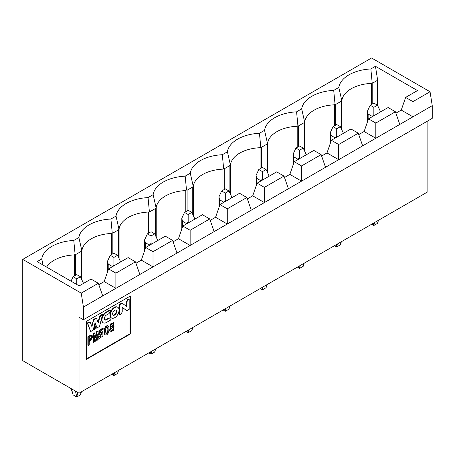 <?xml version="1.0" encoding="UTF-8"?>
<svg xmlns="http://www.w3.org/2000/svg" width="455" height="455" viewBox="0 0 455 455"><rect width="100%" height="100%" fill="white"/><g stroke="black" fill="none" stroke-linecap="round" stroke-linejoin="round"><path stroke-width="0.68" d="M130.352 333.998L130.352 296.017L86.49 321.338L86.49 359.319L130.352 333.998L129.988 333.788L86.49 358.898M129.988 296.228L129.988 333.788M155.616 208.418L156.037 207.52L153.153 194.649L148.046 197.595L149.359 211.376L149.974 211.677L155.616 208.418L155.616 235.832M156.037 207.52L156.213 207.662A32.049 18.501 180 0 1 185.799 190.582L186.493 189.94L185.185 176.153A35.149 20.293 -0 0 0 153.153 194.649M186.493 189.94L187.107 190.236L192.749 186.982L193.17 186.084L190.287 173.207L185.185 176.153M193.17 186.084L193.347 186.226A32.049 18.501 180 0 1 222.933 169.146L223.627 168.498L222.319 154.717A35.149 20.293 -0 0 0 190.287 173.207M223.627 168.498L224.241 168.799L229.883 165.54L230.304 164.642L227.42 151.771L222.319 154.717M43.111 265.06L41.752 258.963L37.151 261.619L79.181 285.888L91.023 279.051L98.337 283.272L102.722 295.932L301.551 181.141L289.852 174.384L284.494 177.484M46.615 267.085A32.049 18.501 180 0 1 74.392 254.902L75.092 254.254L73.778 240.473A35.149 20.293 -0 0 0 41.752 258.963M75.092 254.254L75.701 254.555L81.348 251.296L81.769 250.404L78.886 237.527L73.778 240.473M81.769 250.404L81.946 250.54A32.049 18.501 180 0 1 111.526 233.46L112.226 232.818L110.912 219.031A35.149 20.293 0 0 0 78.886 237.527M112.226 232.818L112.84 233.114L118.482 229.86L118.903 228.962L116.019 216.085L110.912 219.031M118.903 228.962L119.079 229.104A32.049 18.501 180 0 1 148.666 212.024L149.359 211.376M148.046 197.595A35.149 20.293 -0 0 0 116.019 216.085M288.39 188.734L284.005 176.074L264.418 187.386L264.418 202.577L252.718 195.826L247.361 198.92M251.257 210.176L246.872 197.515L227.278 208.822L227.278 224.019L215.585 217.262L210.227 220.362M214.123 231.612L209.738 218.952L190.144 230.264L190.144 245.455L178.451 238.704L173.088 241.798M176.989 253.054L172.604 240.394L153.011 251.7L153.011 266.897L141.317 260.146L135.954 263.24M139.856 274.49L135.471 261.83L115.877 273.142L115.877 288.333L104.184 281.582L98.82 284.676M358.273 133.196L350.964 128.975L331.371 140.288L326.986 152.948L338.685 159.699L362.658 145.856L358.273 133.196L338.685 144.508L338.685 159.699L301.551 181.141L301.551 165.944L294.237 161.724L289.852 174.384M215.585 217.262L219.97 204.602L239.563 193.295L246.872 197.515M252.718 195.826L257.103 183.166L276.697 171.853L284.005 176.074M104.184 281.582L108.569 268.922L128.156 257.61L135.471 261.83M141.317 260.146L145.702 247.48L165.29 236.173L172.604 240.394M178.451 238.704L182.836 226.044L202.429 214.732L209.738 218.952M260.067 168.794L260.067 147.704A32.049 18.501 -0 0 0 230.48 164.784L230.304 164.642M111.407 317.914A6.205 3.583 -60 0 1 111.219 317.817A6.205 3.583 -60 0 1 111.219 310.651A6.205 3.583 -60 0 1 117.424 307.074A6.205 3.583 -60 0 1 117.6 307.188M126.837 310.708L122.23 307.33L122.23 311.999L121.058 314.041L119.824 314.752L119.824 304.628L122.23 303.24L126.831 306.63L126.831 301.91L128.043 299.885L129.18 299.225L129.18 309.354L126.837 310.708L122.23 307.387M119.824 314.752L119.46 314.541L119.46 304.412L121.86 303.03L122.23 303.24M126.467 306.357L126.467 301.693L127.679 299.669L128.816 299.015L129.18 299.225M103.086 322.709A6.251 3.612 -60 0 1 102.898 322.612A6.251 3.612 -60 0 1 101.601 319.791A6.251 3.612 -60 0 1 106.026 312.17L109.974 309.889L110.337 310.105L110.337 311.436L109.075 313.552L106.39 315.099A2.923 1.689 120 0 0 104.32 318.642A2.923 1.689 120 0 0 104.929 319.945A2.923 1.689 120 0 0 106.39 319.797L109.075 318.244L108.711 318.034L109.786 318.039M104.758 319.82A2.923 1.689 120 0 0 106.026 319.586L108.711 318.034M88.236 345.408L88.236 336.967L90.46 335.682L92.132 335.415L92.723 336.945L90.46 340.818L89.22 341.534L89.22 344.839L88.236 345.408L87.872 345.197L87.872 336.757L90.09 335.471L91.933 335.329M105.19 334.743L104.997 334.658C104.337 334.3 104.041 333.1 104.115 331.058C104.548 327.316 105.736 325.552 107.681 325.752L107.863 325.882M110.366 327.486L110.571 323.892L113.602 322.72M113.38 326.263L113.807 326.48M110.212 331.905L109.501 330.239L110.61 327.526M99.23 338.201L98.428 336.979L99.196 336.285L100.06 337.36L102.113 333.026L99.736 334.721L98.644 334.829L99.452 330.12L102.83 328.169L103.194 329.266L100.458 330.848L100.032 333.214L102.819 331.991L102.921 336.074L99.4 338.338L98.792 337.189L99.565 336.501M99.89 337.218L101.92 332.952M100.191 332.474L102.62 331.911M95.624 337.235L96.46 331.797L97.785 331.03L98.155 331.24L98.155 339.68L97.296 340.175L96.932 339.965L96.932 336.006M97.296 340.175L97.296 334.152L96.187 340.818L95.135 341L94.39 337.053M95.504 341.21L94.475 335.784L94.39 341.853L93.537 342.348L93.173 342.137L93.173 333.697L94.498 332.929L94.862 333.14L95.783 338.065M90.67 331.587L87.678 323.186L89.095 322.367L90.363 322.447L91.904 326.662L93.508 320.604L94.111 319.575L96.09 318.432L96.693 318.767L98.291 322.976L99.838 316.976L101.101 315.434L102.517 314.615L99.526 326.474L97.04 327.913L95.101 322.669L93.161 330.148L90.67 331.587L87.314 322.976L88.731 322.157L89.999 322.237M90.363 322.447L89.885 322.032M91.66 325.996L93.747 319.364L95.721 318.221L96.693 318.767M98.041 322.316L99.469 316.765L100.737 315.224L102.153 314.405L102.517 314.615M97.04 327.913L94.981 323.124M93.713 329.409L94.731 325.359L96.124 328.442L94.077 329.619L93.713 329.409M257.103 183.166L264.418 187.386M219.97 204.602L227.278 208.822M182.836 226.044L190.144 230.264M145.702 247.48L153.011 251.7M108.569 268.922L115.877 273.142M119.074 310.122A6.205 3.583 -60 0 1 116.366 316.367A6.205 3.583 -60 0 1 111.589 318.028A6.205 3.583 -60 0 1 111.589 310.867A6.205 3.583 -60 0 1 117.788 307.284A6.205 3.583 -60 0 1 119.074 310.122M119.824 304.628L119.46 304.412M126.831 301.91L126.467 301.693M128.043 299.885L127.679 299.669M101.601 319.791L101.965 320.001A6.251 3.612 -60 0 1 106.39 312.386L110.337 310.105M109.075 318.244L109.985 318.108L110.337 320.235L106.39 322.515A6.251 3.612 -60 0 1 103.262 322.822A6.251 3.612 -60 0 1 101.965 320.001M88.236 336.967L87.872 336.757M104.479 331.268C104.912 327.532 106.1 325.763 108.045 325.962C110.116 327.043 108.944 335.972 105.361 334.869C104.701 334.516 104.405 333.316 104.479 331.268L104.115 331.058M110.974 327.736L110.519 327.611L110.94 324.102L113.801 322.805L113.159 326.531L114.017 326.553L113.665 330.393L110.366 332.025L109.865 330.449L110.974 327.736M98.428 336.979L98.792 337.189M99.008 335.045L99.821 330.33L99.452 330.12M99.821 330.33L103.194 328.379M93.537 342.348L93.537 333.907L93.173 333.697M93.537 333.907L94.862 333.14M95.886 338.128L96.83 332.008L96.46 331.797M96.83 332.008L98.155 331.24M87.678 323.186L87.314 322.976M89.095 322.367L88.731 322.157M93.508 320.604L93.144 320.394M94.111 319.575L93.747 319.364M99.838 316.976L99.469 316.765M101.101 315.434L100.737 315.224M94.077 329.619L95.101 325.57M116.742 311.47A2.901 1.678 -60 0 1 115.473 314.394A2.901 1.678 -60 0 1 113.238 315.167A2.901 1.678 -60 0 1 113.238 311.817A2.901 1.678 -60 0 1 116.139 310.139A2.901 1.678 -60 0 1 116.742 311.47M91.739 337.508L90.204 340.027L89.22 340.596L89.22 337.337L91.421 336.478L91.739 337.508M105.378 330.449C105.759 327.879 106.464 326.707 107.482 326.935C108.751 327.839 108.381 334.175 106.078 333.873L105.378 330.449M110.741 329.898C111.316 328.004 112.163 327.213 113.295 327.52C113.818 329.329 113.085 330.489 111.083 330.995L110.741 329.898M110.889 325.962C111.344 324.341 112.089 323.602 113.13 323.75C113.579 325.388 112.948 326.383 111.23 326.741L110.889 325.962M115.945 310.054A2.901 1.678 -60 0 1 116.378 311.26A2.901 1.678 -60 0 1 115.223 314.052A2.901 1.678 -60 0 1 113.067 315.042M91.21 336.421L91.375 337.297L89.22 340.175M107.283 326.872C108.375 329.596 107.915 331.883 105.907 333.742M113.085 327.446C113.409 329.101 112.686 330.239 110.918 330.842M112.914 323.693C113.147 325.2 112.533 326.172 111.066 326.605M260.067 147.704L260.766 147.056L259.452 133.275A35.149 20.293 -0 0 0 227.42 151.771M260.766 147.056L261.375 147.357L267.017 144.104L267.438 143.206L264.554 130.329L259.452 133.275M267.438 143.206L267.614 143.348A32.049 18.501 180 0 1 297.2 126.268L297.9 125.62L296.586 111.839A35.149 20.293 -0 0 0 264.554 130.329M297.9 125.62L298.508 125.921L304.15 122.662L304.571 121.764L301.688 108.893L296.586 111.839M304.571 121.764L304.753 121.906A32.049 18.501 180 0 1 334.334 104.826L335.034 104.178L333.72 90.397A35.149 20.293 0 0 0 301.688 108.893M335.034 104.178L335.642 104.479L341.284 101.22L341.705 100.328L338.821 87.451L333.72 90.397M341.705 100.328L341.887 100.47A32.049 18.501 180 0 1 371.468 83.39L372.167 82.742L370.853 68.961A35.149 20.293 0 0 0 338.821 87.451M372.167 82.742L372.776 83.043L377.644 80.234L375.455 66.305L370.853 68.961M399.791 124.42L395.406 111.759L375.819 123.066L375.819 138.263L412.952 116.821L401.259 110.07L405.644 97.41L417.485 90.568L375.455 66.305M377.644 80.234L377.644 105.532M432.25 105.679L432.25 118.34L83.424 319.734L79.034 317.203L79.034 393.171L22.75 360.673L22.75 259.384L371.576 57.99L430.055 91.751L432.25 105.679L412.952 116.821L412.952 101.63L405.644 97.41M401.259 110.07L395.896 113.164M362.658 145.856L375.819 138.263L364.119 131.506L358.762 134.6M326.986 152.948L321.628 156.042M325.524 167.298L321.139 154.637L301.551 165.944M375.819 123.066L368.51 118.846L388.098 107.534L395.406 111.759M368.51 118.846L364.119 131.506M331.371 140.288L338.685 144.508M294.237 161.724L313.831 150.417L321.139 154.637M430.055 91.751L412.952 101.63M427.865 120.871L427.865 191.777L79.034 393.171M98.337 283.272L81.229 293.145L83.424 307.074L102.722 295.932M22.75 259.384L81.229 293.145M83.424 307.074L83.424 319.734M192.846 327.464L191.828 330.58L188.171 332.69L188.814 329.79M191.828 330.58L192.647 327.577M185.981 331.428L188.171 332.69L187.676 330.449M229.98 306.022L228.962 309.144L225.305 311.254L224.81 309.008M223.115 309.986L225.305 311.254L225.953 308.348M228.962 309.144L229.781 306.135M267.113 284.585L266.095 287.702L266.914 284.699M266.095 287.702L262.444 289.812L263.087 286.912M260.249 288.55L262.444 289.812L261.943 287.571M304.247 263.144L303.229 266.266L304.048 263.257M303.229 266.266L299.578 268.376L300.22 265.47M297.382 267.108L299.578 268.376L299.077 266.13M341.381 241.707L340.363 244.824L341.182 241.821M340.363 244.824L336.711 246.934L337.354 244.034M334.516 245.672L336.711 246.934L336.211 244.688M378.514 220.265L377.496 223.388L378.315 220.379M377.496 223.388L373.845 225.498L374.488 222.592M371.65 224.23L373.845 225.498L373.345 223.251M81.445 391.778L80.427 394.9L81.246 391.897M80.427 394.9L76.77 397.01L77.782 392.443M71.048 388.559L73.113 394.9L76.77 397.01L75.462 391.107M73.113 394.9L71.452 388.792M118.579 370.342L117.561 373.458L113.904 375.568L114.546 372.668M117.561 373.458L118.38 370.455M111.708 374.306L113.904 375.568L113.409 373.327M155.712 348.9L154.694 352.022L151.037 354.132L150.542 351.886M148.848 352.864L151.037 354.132L151.68 351.226M154.694 352.022L155.513 349.013M374.26 115.525L373.845 114.74L372.236 116.383L368.14 114.017L368.14 119.904M225.72 201.286L225.305 200.496L223.701 202.139L219.606 199.773L219.606 205.66M188.586 222.722L188.171 221.932L186.567 223.581L182.472 221.215L182.472 227.096M262.853 179.844L262.444 179.054L260.834 180.698L256.739 178.337L256.739 184.218M299.993 158.403L299.578 157.618L297.968 159.261L293.873 156.895L293.873 162.782M337.127 136.966L336.711 136.176L335.102 137.819L331.007 135.459L331.007 141.34M373.845 114.74L373.845 107.323L370.188 105.213L367.475 111.06L368.14 114.017M380.175 112.112L380.209 111.06L377.496 105.213L373.845 103.103L370.188 105.213M377.496 105.213L373.845 107.323M151.452 244.164L151.037 243.374L149.428 245.017L145.338 242.657L145.338 248.538M114.319 265.601L113.904 264.81L112.294 266.459L108.205 264.093L108.205 269.974M76.77 284.494L76.77 278.841L73.113 276.731L71.043 281.19M83.1 283.624L83.14 282.572L80.427 276.731L76.77 274.621L73.113 276.731M80.427 276.731L76.77 278.841M231.635 197.868L231.675 196.816L228.962 190.975L225.305 188.865L221.653 190.975L218.94 196.816L219.606 199.773M228.962 190.975L225.305 193.085L221.653 190.975M225.305 200.496L225.305 193.085M194.501 219.31L194.541 218.258L191.828 212.411L188.171 210.301L184.52 212.411L181.807 218.258L182.472 221.215M191.828 212.411L188.171 214.521L184.52 212.411M188.171 221.932L188.171 214.521M268.769 176.432L268.808 175.38L266.095 169.533L262.444 167.423L258.787 169.533L256.074 175.38L256.739 178.337M266.095 169.533L262.444 171.643L258.787 169.533M262.444 179.054L262.444 171.643M305.908 154.99L305.942 153.938L303.229 148.091L299.578 145.981L295.921 148.091L293.208 153.938L293.873 156.895M303.229 148.091L299.578 150.201L295.921 148.091M299.578 157.618L299.578 150.201M343.042 133.548L343.076 132.502L340.363 126.655L336.711 124.545L333.054 126.655L330.341 132.502L331.007 135.459M340.363 126.655L336.711 128.765L333.054 126.655M336.711 136.176L336.711 128.765M151.037 243.374L151.037 235.963L147.386 233.853L144.673 239.694L145.338 242.657M157.367 240.746L157.407 239.694L154.694 233.853L151.037 231.743L147.386 233.853M154.694 233.853L151.037 235.963M113.904 264.81L113.904 257.399L110.252 255.289L107.539 261.136L108.205 264.093M120.234 262.188L120.274 261.136L117.561 255.289L113.904 253.179L110.252 255.289M117.561 255.289L113.904 257.399M229.883 165.54L229.883 192.954M230.48 194.251L230.48 164.784M156.213 237.129L156.213 207.662M148.666 212.024L148.666 233.114M149.974 232.357L149.974 211.677M185.799 211.672L185.799 190.582M187.107 210.915L187.107 190.236M192.749 186.982L192.749 214.396M193.347 215.687L193.347 186.226M222.933 190.236L222.933 169.146M224.241 189.479L224.241 168.799M74.392 275.992L74.392 254.902M75.701 275.235L75.701 254.555M81.348 251.296L81.348 278.71M81.946 280.007L81.946 250.54M111.526 254.55L111.526 233.46M112.84 253.793L112.84 233.114M118.482 229.86L118.482 257.274M119.079 258.565L119.079 229.104M106.39 312.386L106.026 312.17M106.39 319.797L106.026 319.586M90.46 335.682L90.09 335.471M109.865 330.449L109.501 330.239M89.834 339.817L90.204 340.027M261.375 168.037L261.375 147.357M267.017 144.104L267.017 171.518M267.614 172.809L267.614 143.348M297.2 147.357L297.2 126.268M298.508 146.601L298.508 125.921M304.15 122.662L304.15 150.076M304.753 151.367L304.753 121.906M334.334 104.826L334.334 125.916M335.642 125.159L335.642 104.479M341.284 128.64L341.284 101.22M341.887 129.931L341.887 100.47M371.468 104.479L371.468 83.39M372.776 103.723L372.776 83.043M372.236 116.696L372.236 116.383M223.701 202.452L223.701 202.139M186.567 223.888L186.567 223.581M260.834 181.01L260.834 180.698M297.968 159.574L297.968 159.261M335.102 138.132L335.102 137.819M149.428 245.33L149.428 245.017M112.294 266.767L112.294 266.459M111.219 317.817L111.589 318.028M117.424 307.074L117.788 307.284M109.621 317.897L109.985 318.108M102.898 322.612L103.262 322.822M91.762 335.204L92.132 335.415M107.681 325.752L108.045 325.962M104.997 334.658L105.361 334.869M110.15 327.401L110.519 327.611M113.437 322.595L113.801 322.805M113.653 326.343L114.017 326.553M110.002 331.814L110.366 332.025M102.455 331.775L102.819 331.991M99.036 338.128L99.4 338.338M96.045 318.216L96.409 318.426M367.475 111.06L367.475 121.826M380.209 111.06L380.209 112.089M83.14 282.572L83.14 283.601M231.675 196.816L231.675 197.845M218.94 196.816L218.94 207.582M194.541 218.258L194.541 219.287M181.807 218.258L181.807 229.019M268.808 175.38L268.808 176.409M256.074 175.38L256.074 186.14M305.942 153.938L305.942 154.967M293.208 153.938L293.208 164.704M343.076 132.502L343.076 133.531M330.341 132.502L330.341 143.262M144.673 239.694L144.673 250.46M157.407 239.694L157.407 240.723M107.539 261.136L107.539 271.902M120.274 261.136L120.274 262.165"/></g></svg>
